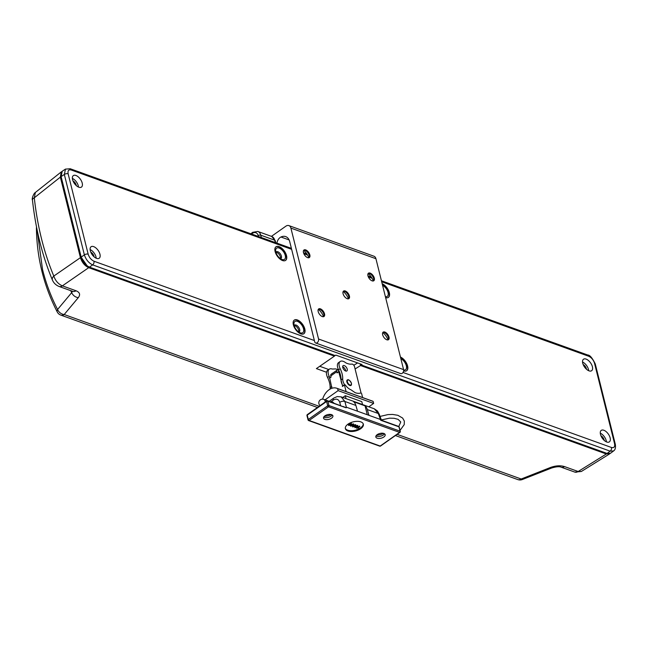 <?xml version="1.0" encoding="UTF-8"?>
<svg xmlns="http://www.w3.org/2000/svg" width="648" height="648" viewBox="0 0 648 648"><rect width="100%" height="100%" fill="white"/><g stroke="black" fill="none" stroke-linecap="round" stroke-linejoin="round"><path stroke-width="0.97" d="M339.236 371.498A4.811 2.511 -125.2 0 1 338.637 370.291L338.062 370.089A2.778 1.45 54.8 0 0 337.041 370.138A2.778 1.45 54.8 0 0 336.741 371.725L337.3 372.592M331.752 386.524A8.335 4.342 -125.2 0 0 331.914 388.265L329.678 377.954M362.605 397.548L361.6 393.522L360.928 392.915A18.517 9.647 54.8 0 1 355.938 392.939A5.557 2.892 54.8 0 1 354.456 392.21L351.378 390.08A5.557 2.892 -125.2 0 0 350.414 389.537A8.335 4.342 54.8 0 1 345.303 384.896L344.461 385.017L346.105 391.611M339.293 371.523L338.718 371.733L342.654 386.143M329.411 378.278L331.088 377.096L330.796 375.905A2.778 1.45 -125.2 0 1 331.096 374.325L337.041 370.138M322.623 399.152A14.037 9.623 109.8 0 1 336.749 388.241A14.037 9.623 109.8 0 1 337.608 388.622L338.11 390.631L325.053 399.832M337.608 388.622L373.143 401.412L373.645 403.421L338.11 390.631M336.749 388.241L372.284 401.031A14.037 9.623 109.8 0 1 373.143 401.412M368.809 406.823L373.645 403.421M362.532 404.563L361.795 401.639L345.303 395.693L342.792 397.459M346.032 398.625L345.303 395.693M328.771 369.53L319.739 366.282M357.575 362.929L353.816 365.269M345.603 370.389L345.068 370.713M610.092 453.503L606.309 453.989L360.572 365.537L355.088 368.955M397.119 434.354L521.178 479.01L550.322 467.54C555.587 465.612 560.309 465.296 564.489 466.584L578.162 471.501L581.313 471.501L609.598 453.908M326.511 372.244L316.394 368.599L334.433 356.133L88.695 267.681C84.742 265.81 81.988 262.472 80.425 257.669L60.345 177.131L61.236 171.931L61.787 171.599M72.471 291.284L71.693 292.621A6.48 4.779 -140.1 0 0 78.303 297.643C80.563 294.621 79.809 292.337 76.059 290.782A6.48 4.439 109.8 0 1 72.673 291.357L59 286.44A6.48 4.439 109.8 0 1 58.976 286.432M60.345 177.131L34.295 197.81A6.48 2.697 173.8 0 0 32.449 199.997C31.55 199.276 33.55 193.355 35.373 192.464L34.295 197.81C37.43 226.387 43.934 252.477 53.8 276.064C55.445 280.811 58.304 284.083 62.386 285.857A6.48 4.439 109.8 0 1 59 286.44C55.882 285.128 53.687 283.006 52.423 280.058A6.48 3.815 157.2 0 0 52.439 280.106M80.425 257.669L53.8 276.064A6.48 3.815 157.2 0 0 52.423 280.066C42.298 255.847 35.64 229.157 32.449 199.997M37.098 229.813L42.541 269.536C45.992 283.362 51.006 296.679 57.583 309.485L71.693 292.621L70.664 290.636M78.303 297.643L64.193 314.523A6.48 4.779 -140.1 0 1 57.583 309.485A6.48 3.272 152.7 0 0 57.243 311.971L57.243 311.971A6.48 6.48 0 0 0 60.807 315.098A6.48 4.439 109.8 0 0 64.193 314.523L319.132 406.288M395.426 435.545L517.793 479.585A6.48 4.439 109.8 0 0 521.178 479.01A6.48 1.79 68.5 0 0 522.361 479.52A6.48 1.79 68.5 0 0 522.377 479.512L551.505 468.05A6.48 1.79 68.5 0 0 551.513 468.042M550.322 467.54A6.48 1.79 68.5 0 0 551.505 468.05C556.097 466.657 559.305 466.366 561.103 467.159L561.103 467.159A6.48 4.439 109.8 0 1 561.087 467.159L574.776 472.084L581.313 471.501M564.489 466.584A6.48 4.439 109.8 0 1 561.103 467.159M606.309 453.989L578.162 471.501A6.48 4.439 109.8 0 1 574.776 472.084M334.206 355.217L334.433 356.133M81.284 257.426L87.229 265.915M360.572 365.537L360.264 364.306L361.268 364.67M331.841 373.799A3.24 1.685 -125.2 0 1 332.181 373.361A3.24 1.685 -125.2 0 1 332.699 373.191M330.197 389.019A8.335 4.342 -125.2 0 1 330.116 387.674A18.517 9.647 54.8 0 0 327.58 377.517A8.335 4.342 -125.2 0 1 326.689 375.111A8.335 4.342 -125.2 0 1 327.605 370.356L329.249 369.198A8.335 4.342 -125.2 0 1 331.906 368.923A5.557 2.892 54.8 0 0 332.764 369.036L335.283 368.923A5.557 2.892 -125.2 0 1 336.652 369.214A18.517 9.647 -125.2 0 1 338.758 370.3M329.832 377.711A18.517 9.647 54.8 0 0 329.216 376.358A8.335 4.342 -125.2 0 1 328.334 373.961A8.335 4.342 -125.2 0 1 329.249 369.198M360.709 428.709A9.258 4.714 166 0 0 363.35 424.189A9.258 4.714 166 0 0 357.332 421.338A9.258 4.714 166 0 0 348.017 424.14A9.258 4.714 166 0 0 345.376 428.668A9.258 4.714 166 0 0 351.394 431.519A9.258 4.714 166 0 0 360.709 428.709M345.311 428.271A9.258 4.714 166 0 0 351.564 430.742A9.258 4.714 166 0 0 360.515 427.939A9.258 4.714 166 0 0 363.22 423.808M332.205 414.955A4.811 2.454 -14 0 1 331.833 415.473A4.811 2.454 -14 0 1 331.015 416.194A4.811 2.454 -14 0 1 324.3 417.353A4.811 2.454 -14 0 1 323.733 417.069M384.491 433.771A4.811 2.454 -14 0 1 384.126 434.29A4.811 2.454 -14 0 1 383.3 435.01A4.811 2.454 -14 0 1 376.585 436.169A4.811 2.454 -14 0 1 376.018 435.885M324.923 415.83A4.811 2.454 -14 0 1 329.767 414.372A4.811 2.454 -14 0 1 332.894 415.854A4.811 2.454 -14 0 1 331.517 418.203A4.811 2.454 -14 0 1 326.673 419.661A4.811 2.454 -14 0 1 323.546 418.179A4.811 2.454 -14 0 1 324.923 415.83M377.209 434.646A4.811 2.454 -14 0 1 382.053 433.188A4.811 2.454 -14 0 1 385.179 434.67A4.811 2.454 -14 0 1 383.802 437.019A4.811 2.454 -14 0 1 378.959 438.485A4.811 2.454 -14 0 1 375.832 437.003A4.811 2.454 -14 0 1 377.209 434.646M333.477 402.74L333.955 403.137M351.321 423.095L351.386 423.97L351.321 423.095L349.507 423.387L349.329 424.067L349.507 423.387L351.321 423.095M351.467 424.278L350.981 423.322M349.863 423.517L350.204 424.448L348.778 424.894L350.082 425.218L348.535 425.436L348.389 424.335L349.329 424.067M348.754 424.448L348.778 424.894M348.462 425.129L348.389 424.335L348.462 425.129M350.309 425.736L350.641 426.19L351.184 424.853L353.524 424.165L353.873 424.586L352.974 425.501L350.641 426.19M350.568 425.882L351.111 424.545L353.444 423.857L353.873 424.586M356.505 426.659L356.368 427.21M354.942 427.737L354.796 426.635L354.861 427.429L354.796 426.635L355.768 426.392L355.979 425.687L357.736 425.404L357.834 426.651L354.942 427.737L354.877 426.943L355.849 426.7L356.06 425.995L357.817 425.712L357.834 426.651M358.773 428.004L356.651 428.077L359.494 426.068L359.932 426.505L357.712 428.069L358.773 428.004L357.631 427.761M352.455 426.514L352.787 426.967L353.338 425.631L355.671 424.934L356.019 425.355L355.128 426.271L352.787 426.967M352.714 426.659L353.257 425.323L355.59 424.626L356.019 425.355M329.16 401.306L333.712 398.107A3.702 1.928 54.8 0 0 333.712 398.107L337.211 396.576L341.099 396.851L344.882 401.476L346.356 407.187L357.526 411.213L355.882 405.437L344.882 401.476A3.702 2.041 165.5 0 0 339.763 402.384C338.556 399.095 336.393 398.334 333.283 400.116L330.764 401.89M324.316 416.324A9.445 4.803 166 0 0 330.699 414.866A9.445 4.803 166 0 0 331.339 414.574M346.356 407.187L346.145 407.819L327.564 400.837A0.923 0.632 -70.2 0 0 327.054 400.934A0.923 0.486 54.8 0 0 326.714 400.95A0.923 0.486 54.8 0 0 326.616 401.476L307.225 415.125L308.31 419.459L327.694 405.81L326.616 401.476A0.923 0.47 166 0 1 327.896 401.25L328.973 405.583L400.043 431.163L398.966 426.83L380.708 420.26L378.311 413.513L374.277 408.791L341.099 396.851M357.526 411.213L380.117 419.345M376.601 435.14A9.445 4.803 166 0 0 383.624 433.39M398.633 426.416A0.923 0.632 109.8 0 1 398.966 426.83A0.923 0.47 166 0 1 399.217 427.064A0.923 0.923 0 0 0 398.633 426.416L381.461 420.236L379.291 414.339A3.702 1.863 -17.2 0 0 378.311 413.513L367.303 409.552L368.947 415.319M367.303 409.552A11.113 7.614 -70.2 0 0 365.067 405.851L353.646 401.736A11.113 7.614 109.8 0 1 355.882 405.437M367.278 414.72L365.067 405.851M381.972 420.698L380.708 420.26M343.14 406.466L346.194 407.738M356.724 428.385L359.494 426.068M355.242 427.064L355.266 427.51L356.06 426.943M356.586 426.967L356.441 427.518M356.408 426.133L356.4 426.716L357.469 426.522L357.485 425.939L356.408 426.133L356.4 426.716L357.469 426.522L357.485 425.939M356.011 427.081L355.987 426.635M355.169 426.757L355.185 427.202M357.396 426.214L357.413 425.631M356.335 425.817L356.327 426.408M354.764 426.141L355.339 425.169L353.695 425.76L353.12 426.732L354.764 426.141L355.266 424.861M352.941 426.578L354.691 425.833M352.617 425.372L353.192 424.4L351.548 424.983L350.973 425.963L352.617 425.372L353.12 424.084M350.795 425.801L352.544 425.064M349.41 424.383L349.588 423.695L349.41 424.383L348.462 424.643L348.535 425.436M348.835 424.764L348.851 425.201L349.685 424.748M351.062 423.63L351.07 424.173L351.062 423.63L349.855 424.084M349.944 423.833L350.204 424.448M345.668 371.012A3.24 1.685 54.8 0 0 345.57 370.259A3.24 1.685 54.8 0 0 342.671 366.752M342.768 367.505A3.24 1.685 54.8 0 0 344.598 370.364A3.24 1.685 54.8 0 0 346.858 370.956A3.24 1.685 54.8 0 0 347.215 369.101A3.24 1.685 54.8 0 0 345.384 366.25A3.24 1.685 54.8 0 0 343.124 365.658A3.24 1.685 54.8 0 0 342.768 367.505M361.058 392.907L354.521 366.671A2.317 1.207 54.8 0 0 351.888 364.095A18.517 9.647 -125.2 0 1 346.494 363.164A5.557 2.892 -125.2 0 1 345.36 362.499A8.335 4.342 54.8 0 0 340.192 361.495A8.335 4.342 54.8 0 0 339.277 366.25A8.335 4.342 54.8 0 0 340.168 368.647A18.517 9.647 -125.2 0 1 342.703 378.813A8.335 4.342 54.8 0 0 342.954 380.984A8.335 4.342 54.8 0 0 344.55 384.677M340.192 361.495L338.548 362.645A8.335 4.342 54.8 0 0 337.64 367.408A8.335 4.342 54.8 0 0 338.523 369.806A18.517 9.647 -125.2 0 1 341.059 379.971A8.335 4.342 54.8 0 0 341.31 382.142A8.335 4.342 54.8 0 0 342.905 385.835M323.522 316.702A9.258 4.828 54.8 0 0 318.322 309.315M318.403 309.193A4.633 2.414 -125.2 0 1 319.796 309.315A4.633 2.414 -125.2 0 1 323.879 314.304A4.633 2.414 -125.2 0 1 324.024 315.309A4.633 2.414 -125.2 0 1 323.66 316.67M387.99 339.908A9.258 4.828 54.8 0 0 382.79 332.521M382.871 332.4A4.633 2.414 -125.2 0 1 384.272 332.521A4.633 2.414 -125.2 0 1 388.346 337.503A4.633 2.414 -125.2 0 1 388.492 338.515A4.633 2.414 -125.2 0 1 388.128 339.868M373.297 280.973A9.258 4.828 54.8 0 0 368.096 273.586M368.177 273.464A4.633 2.414 -125.2 0 1 369.579 273.586A4.633 2.414 -125.2 0 1 373.653 278.575A4.633 2.414 -125.2 0 1 373.799 279.58A4.633 2.414 -125.2 0 1 373.434 280.932M308.829 257.766A9.258 4.828 54.8 0 0 303.629 250.379M303.709 250.266A4.633 2.414 -125.2 0 1 305.103 250.379A4.633 2.414 -125.2 0 1 309.185 255.369A4.633 2.414 -125.2 0 1 309.331 256.373A4.633 2.414 -125.2 0 1 308.966 257.734M348.405 298.833A9.258 4.828 54.8 0 0 343.205 291.454M343.286 291.333A4.633 2.414 -125.2 0 1 344.687 291.446A4.633 2.414 -125.2 0 1 348.77 296.436A4.633 2.414 -125.2 0 1 348.908 297.448A4.633 2.414 -125.2 0 1 348.551 298.801M343.067 293.698A4.633 2.414 -125.2 0 1 343.578 291.057A4.633 2.414 -125.2 0 1 346.802 291.9A4.633 2.414 -125.2 0 1 349.41 295.982A4.633 2.414 -125.2 0 1 348.908 298.623A4.633 2.414 -125.2 0 1 345.676 297.78A4.633 2.414 -125.2 0 1 343.067 293.698M382.652 334.765A4.633 2.414 -125.2 0 1 383.154 332.124A4.633 2.414 -125.2 0 1 386.386 332.967A4.633 2.414 -125.2 0 1 388.994 337.049A4.633 2.414 -125.2 0 1 388.492 339.698A4.633 2.414 -125.2 0 1 385.26 338.847A4.633 2.414 -125.2 0 1 382.652 334.765M303.483 252.631A4.633 2.414 -125.2 0 1 303.993 249.982A4.633 2.414 -125.2 0 1 307.225 250.825A4.633 2.414 -125.2 0 1 309.833 254.915A4.633 2.414 -125.2 0 1 309.323 257.556A4.633 2.414 -125.2 0 1 306.091 256.713A4.633 2.414 -125.2 0 1 303.483 252.631M367.959 275.829A4.633 2.414 -125.2 0 1 368.461 273.189A4.633 2.414 -125.2 0 1 371.693 274.031A4.633 2.414 -125.2 0 1 374.301 278.114A4.633 2.414 -125.2 0 1 373.791 280.762A4.633 2.414 -125.2 0 1 370.567 279.92A4.633 2.414 -125.2 0 1 367.959 275.829M318.184 311.558A4.633 2.414 -125.2 0 1 318.686 308.918A4.633 2.414 -125.2 0 1 321.918 309.76A4.633 2.414 -125.2 0 1 324.526 313.843A4.633 2.414 -125.2 0 1 324.016 316.491A4.633 2.414 -125.2 0 1 320.792 315.649A4.633 2.414 -125.2 0 1 318.184 311.558M271.439 236.358L285.865 226.193A5.557 3.807 109.8 0 1 288.911 225.609A5.557 3.807 109.8 0 1 290.903 228.104L318.557 339.009A2.778 1.904 109.8 0 1 317.901 341.99A2.778 1.904 109.8 0 1 315.673 342.995A2.778 1.904 109.8 0 1 314.677 341.739L289.713 241.607A11.113 7.614 -70.2 0 0 285.719 236.617A11.113 7.614 -70.2 0 0 280.965 237.006A6.48 4.439 -70.2 0 0 276.915 243.138M288.911 225.609L373.937 256.211A5.557 3.807 109.8 0 1 375.929 258.706L403.583 369.619A2.778 1.904 109.8 0 1 402.935 372.592A2.778 1.904 109.8 0 1 400.707 373.596L315.673 342.995M403.631 370.859A8.335 4.342 54.8 0 0 406.685 370.713A8.335 4.342 54.8 0 0 407.6 365.958A8.335 4.342 54.8 0 0 400.456 357.056M406.555 370.802A8.335 4.342 54.8 0 0 407.341 366.136A8.335 4.342 54.8 0 0 400.537 357.388M385.641 297.635A8.335 4.342 54.8 0 0 388.403 297.392A8.335 4.342 54.8 0 0 389.318 292.637A8.335 4.342 54.8 0 0 382.174 283.735M275.1 251.521A8.335 4.342 54.8 0 0 279.798 258.876A8.335 4.342 54.8 0 0 285.606 260.391A8.335 4.342 54.8 0 0 286.521 255.636A8.335 4.342 54.8 0 0 281.823 248.281A8.335 4.342 54.8 0 0 276.016 246.767A8.335 4.342 54.8 0 0 275.1 251.521M293.382 324.842A8.335 4.342 54.8 0 0 298.08 332.197A8.335 4.342 54.8 0 0 303.888 333.712A8.335 4.342 54.8 0 0 304.803 328.957A8.335 4.342 54.8 0 0 300.105 321.602A8.335 4.342 54.8 0 0 294.297 320.088A8.335 4.342 54.8 0 0 293.382 324.842M72.568 179.609A7.039 3.669 54.8 0 0 76.505 185.798A7.039 3.669 54.8 0 0 81.413 187.126A7.039 3.669 54.8 0 0 82.215 183.084A7.039 3.669 54.8 0 0 78.222 176.855A7.039 3.669 54.8 0 0 73.305 175.616A7.039 3.669 54.8 0 0 72.568 179.609M90.307 250.768A7.039 3.669 54.8 0 0 94.252 256.948A7.039 3.669 54.8 0 0 99.152 258.277A7.039 3.669 54.8 0 0 99.954 254.235A7.039 3.669 54.8 0 0 95.961 248.006A7.039 3.669 54.8 0 0 91.052 246.767A7.039 3.669 54.8 0 0 90.307 250.768M582.746 363.245A7.039 3.669 54.8 0 0 586.683 369.425A7.039 3.669 54.8 0 0 591.584 370.753A7.039 3.669 54.8 0 0 592.394 366.711A7.039 3.669 54.8 0 0 588.4 360.482A7.039 3.669 54.8 0 0 583.484 359.243A7.039 3.669 54.8 0 0 582.746 363.245M600.485 434.395A7.039 3.669 54.8 0 0 604.422 440.583A7.039 3.669 54.8 0 0 609.331 441.904A7.039 3.669 54.8 0 0 610.133 437.87A7.039 3.669 54.8 0 0 606.139 431.641A7.039 3.669 54.8 0 0 601.223 430.402A7.039 3.669 54.8 0 0 600.485 434.395M388.274 297.481A8.335 4.342 54.8 0 0 389.059 292.815A8.335 4.342 54.8 0 0 382.255 284.067M285.476 260.48A8.335 4.342 54.8 0 0 286.262 255.814A8.335 4.342 54.8 0 0 281.678 248.557A8.335 4.342 54.8 0 0 275.886 246.864M303.758 333.801A8.335 4.342 54.8 0 0 304.544 329.135A8.335 4.342 54.8 0 0 299.959 321.878A8.335 4.342 54.8 0 0 294.168 320.185M78.473 187.07A6.942 3.613 54.8 0 0 78.27 185.79A6.942 3.613 54.8 0 0 72.365 178.394M96.22 258.228A6.942 3.613 54.8 0 0 96.009 256.94A6.942 3.613 54.8 0 0 90.113 249.553M588.651 370.705A6.942 3.613 54.8 0 0 588.449 369.417A6.942 3.613 54.8 0 0 582.544 362.03M606.39 441.855A6.942 3.613 54.8 0 0 606.188 440.575A6.942 3.613 54.8 0 0 600.283 433.18M291.641 249.326L71.231 169.995C68.631 169.379 67.603 170.651 68.137 173.81A2.778 1.417 166 0 0 64.33 174.466L65.48 169.088M613.672 450.887L610.546 453.227L607.079 453.438L361.349 364.986L361.981 364.516L335.858 355.112L335.202 355.582L89.473 267.13C85.52 265.259 82.766 261.922 81.203 257.118L61.123 176.588L62.192 171.266L65.416 169.128L70.227 168.747A2.778 1.904 109.8 0 1 71.231 169.995M361.155 364.216L361.349 364.986M403.024 372.454L611.469 447.485C614.069 448.1 615.098 446.828 614.563 443.669A2.778 1.417 166 0 1 615.325 444.358L615.325 444.358C615.811 447.647 615.244 449.834 613.624 450.927L610.149 451.146L92.648 264.878C88.711 262.999 85.957 259.654 84.37 254.858L64.33 174.466L61.123 176.588M280.357 258.617A4.074 2.122 54.8 0 0 280.373 256.859A4.074 2.122 54.8 0 0 275.918 252.307M298.639 331.93A4.074 2.122 54.8 0 0 298.655 330.18A4.074 2.122 54.8 0 0 294.2 325.628M280.43 258.657A4.074 2.122 54.8 0 0 280.957 258.455A4.074 2.122 54.8 0 0 281.41 256.13A4.074 2.122 54.8 0 0 279.11 252.534A4.074 2.122 54.8 0 0 276.267 251.797A4.074 2.122 54.8 0 0 275.894 252.226M298.712 331.979A4.074 2.122 54.8 0 0 299.238 331.776A4.074 2.122 54.8 0 0 299.684 329.451A4.074 2.122 54.8 0 0 297.392 325.855A4.074 2.122 54.8 0 0 294.548 325.118A4.074 2.122 54.8 0 0 294.176 325.547M303.531 328.771A6.853 3.572 54.8 0 0 298.064 321.643A6.853 3.572 54.8 0 0 293.925 323.895A6.853 3.572 54.8 0 0 294.135 325.393A6.853 3.572 54.8 0 0 300.178 332.772A6.853 3.572 54.8 0 0 303.531 328.771M285.25 255.45A6.853 3.572 54.8 0 0 279.782 248.322A6.853 3.572 54.8 0 0 275.643 250.582A6.853 3.572 54.8 0 0 275.854 252.072A6.853 3.572 54.8 0 0 281.896 259.451A6.853 3.572 54.8 0 0 285.25 255.45M385.398 296.663A6.853 3.572 54.8 0 0 388.047 292.451A6.853 3.572 54.8 0 0 382.563 285.314M403.647 369.976A6.853 3.572 54.8 0 0 406.328 365.772A6.853 3.572 54.8 0 0 400.845 358.636M604.195 440.381A3.888 2.025 54.8 0 0 604.098 439.822A3.888 2.025 54.8 0 0 600.931 435.748M586.456 369.23A3.888 2.025 54.8 0 0 586.359 368.663A3.888 2.025 54.8 0 0 583.192 364.589M76.278 185.595A3.888 2.025 54.8 0 0 76.181 185.036A3.888 2.025 54.8 0 0 73.013 180.962M94.025 256.754A3.888 2.025 54.8 0 0 93.92 256.195A3.888 2.025 54.8 0 0 90.752 252.113M344.461 385.017L342.395 386.467M338.718 371.733L337.041 372.924M336.741 371.725L330.796 375.905M347.385 381.81A2.924 1.523 54.8 0 0 350.001 384.977A2.924 1.523 54.8 0 0 351.394 383.252A2.924 1.523 54.8 0 0 348.778 380.084A2.924 1.523 54.8 0 0 347.385 381.81M351.483 384.053A3.297 1.717 -125.2 0 1 351.03 385.406A3.297 1.717 -125.2 0 1 348.729 384.807A3.297 1.717 -125.2 0 1 346.874 381.899A3.297 1.717 -125.2 0 1 347.231 380.02A3.297 1.717 -125.2 0 1 348.656 380.044M330.917 401.938L323.781 399.371A3.702 2.535 109.8 0 1 325.11 401.039A3.702 2.535 109.8 0 1 325.223 402.003M88.695 267.681L62.386 285.857L76.059 290.782M36.644 227.586A6.48 3.191 179.2 0 0 36.418 228.452C36.895 258.034 43.837 285.873 57.243 311.971M368.574 273.991L367.991 273.78M258.406 236.48L258.196 235.637A6.48 4.439 -70.2 0 0 252.323 233.41A6.48 4.439 -70.2 0 0 251.578 234.017M275.303 242.563L274.712 240.206L260.755 235.184L261.338 237.533M275.732 242.716L275.222 240.667A1.855 0.94 -14 0 0 274.712 240.206A8.335 5.711 -70.2 0 0 271.723 236.463L257.758 231.433A8.335 5.711 109.8 0 1 260.755 235.184A1.855 0.94 166 0 0 258.196 235.637M330.116 387.674L331.509 386.694M327.58 377.517L329.216 376.358M346.145 407.819L327.896 401.25A0.923 0.632 -70.2 0 0 327.564 400.837A0.923 0.923 0 0 0 326.714 400.95L307.33 414.599A0.923 0.486 54.8 0 0 307.225 415.125A0.923 0.47 166 0 0 306.966 415.579L308.043 419.912A0.923 0.47 166 0 0 308.294 420.139A0.923 0.632 -70.2 0 0 309.137 420.463L380.206 446.043L399.589 432.386L328.52 406.806L309.137 420.463A0.923 0.486 54.8 0 1 308.31 419.459A0.923 0.47 166 0 0 308.043 419.912A0.923 0.923 0 0 0 308.626 420.56L379.696 446.14A0.923 0.923 0 0 0 380.546 446.026A0.923 0.486 54.8 0 1 380.206 446.043A0.923 0.632 109.8 0 1 379.696 446.14M325.094 415.708L325.199 416.267M330.018 415.141L330.958 414.477M340.573 405.518L339.763 402.384M307.67 414.582A0.923 0.486 54.8 0 0 307.33 414.599A0.923 0.923 0 0 0 306.966 415.579M327.694 405.81A0.923 0.486 54.8 0 0 328.52 406.806A0.923 0.632 109.8 0 0 328.973 405.583A0.923 0.47 166 0 0 327.694 405.81M400.035 431.843A0.923 0.47 166 0 0 400.294 431.39A0.923 0.47 166 0 0 400.043 431.163A0.923 0.632 -70.2 0 1 399.589 432.386A0.923 0.486 54.8 0 0 399.929 432.37L380.546 446.026M333.712 398.107A3.702 1.928 54.8 0 0 333.283 400.116M340.168 368.647L338.523 369.806M342.703 378.813L341.059 379.971M280.965 237.006L289.13 239.946M318.557 339.009L403.583 369.619M290.903 228.104L375.929 258.706M68.137 173.81L88.177 254.202C89.278 257.572 91.206 259.905 93.968 261.217L314.377 340.548M614.563 443.669L594.524 363.277C593.422 359.907 591.494 357.575 588.732 356.262L381.672 281.734M372.057 278.276L368.339 276.939M307.589 255.069L303.872 253.733M81.203 257.118L84.37 254.858A2.778 1.417 166 0 1 88.177 254.202M607.079 453.438L610.149 451.146A2.778 1.904 109.8 0 0 611.469 447.485M93.968 261.217A2.778 1.904 109.8 0 1 92.648 264.878L89.473 267.13M381.429 280.762L587.728 355.015A2.778 1.904 109.8 0 1 588.732 356.262M587.728 355.015C589.793 354.934 592.304 357.923 595.277 363.965L595.277 363.965A2.778 1.417 166 0 0 594.524 363.277M329.476 377.962L331.031 376.869M338.783 371.417L337.098 372.6M344.517 384.693L342.452 386.151M351.03 385.406L351.491 383.341C349.75 380.222 348.332 379.112 347.231 380.02M323.781 399.371A3.702 3.702 0 0 0 320.072 405.632M333.663 403.032A2.317 2.317 0 0 0 330.78 401.987M400.051 430.402L404.231 424.61L404.336 421.079L402.635 418.065L397.88 415.303L392.567 414.428L387.982 414.59L379.947 416.453M381.097 419.977L389.561 418.163L394.089 418.276L398.099 419.353L400.739 421.978L398.812 426.505M381.194 433.229L382.142 433.188M35.365 192.464L61.236 171.931M36.547 227.075A6.48 6.48 0 0 0 36.418 228.452M317.447 407.479L60.807 315.098M517.793 479.585A6.48 6.48 0 0 0 522.361 479.52M250.946 233.79L252.526 232.349L257.758 231.433M275.222 240.667L271.723 236.463M399.217 427.064L400.294 431.39A0.923 0.923 0 0 1 399.929 432.37M379.283 414.323L377.468 411.002L374.277 408.791M371.336 277.125L367.975 275.918M306.86 253.919L303.507 252.712M291.389 248.354L70.227 168.747M615.325 444.358L595.277 363.965"/></g></svg>

